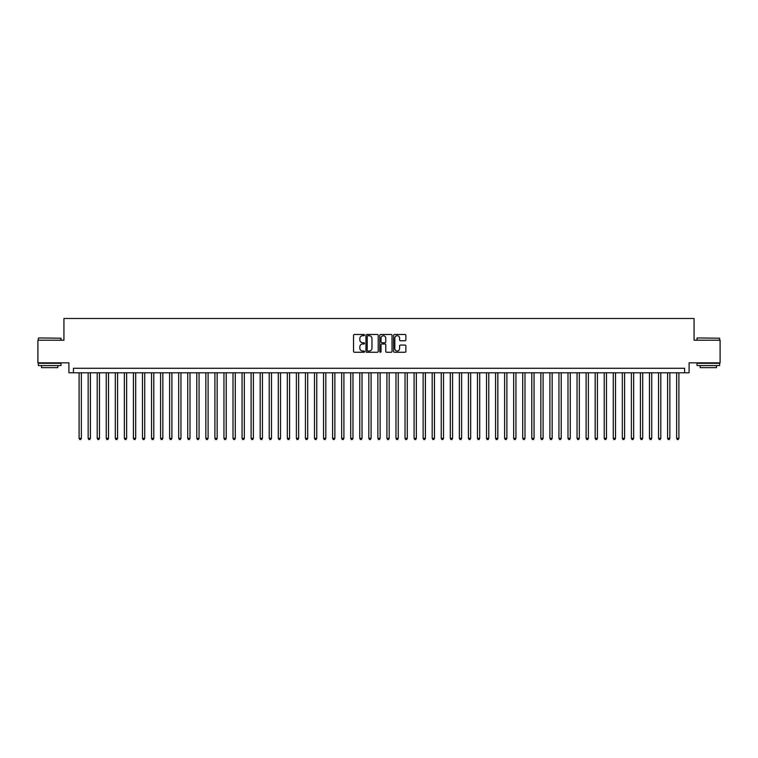 <?xml version="1.0" encoding="UTF-8"?>
<svg xmlns="http://www.w3.org/2000/svg" width="758" height="758" viewBox="0 0 758 758"><rect width="100%" height="100%" fill="white"/><g stroke="black" fill="none" stroke-linecap="round" stroke-linejoin="round"><path stroke-width="1.14" d="M364.513 335.112A0.625 0.625 0 0 0 363.897 334.486L354.45 334.486A0.891 0.891 0 0 0 353.56 335.377L353.56 351.371A0.891 0.891 0 0 0 354.45 352.262L363.897 352.262A0.625 0.625 0 0 0 364.513 351.636A0.625 0.625 0 0 0 363.897 351.02L362.675 351.02A2.843 2.843 0 0 1 359.823 348.168L359.823 346.842A2.843 2.843 0 0 1 362.675 343.999L363.897 343.999A0.625 0.625 0 0 0 364.513 343.374A0.625 0.625 0 0 0 363.897 342.749L362.675 342.749A2.843 2.843 0 0 1 359.823 339.906L359.823 338.57A2.843 2.843 0 0 1 362.675 335.728L363.897 335.728A0.625 0.625 0 0 0 364.513 335.112M404.971 340.749A0.891 0.891 0 0 0 405.862 339.859L405.862 335.377A0.891 0.891 0 0 0 404.971 334.486L394.482 334.486A0.891 0.891 0 0 0 393.601 335.377L393.601 351.371A0.891 0.891 0 0 0 394.482 352.262L404.971 352.262A0.891 0.891 0 0 0 405.862 351.371L405.862 345.951A0.891 0.891 0 0 0 404.971 345.061L400.48 345.061A0.891 0.891 0 0 0 399.599 345.951L399.599 348.642A2.378 2.378 0 0 1 397.22 351.02A2.378 2.378 0 0 1 394.842 348.642L394.842 338.106A2.378 2.378 0 0 1 397.22 335.728A2.378 2.378 0 0 1 399.599 338.106L399.599 339.859A0.891 0.891 0 0 0 400.48 340.749L404.971 340.749M684.569 372.794L689.088 372.794L689.088 362.836L720.1 362.836L720.1 340.209L694.072 340.209L694.072 318.474L63.928 318.474L63.928 340.209L37.9 340.209L37.9 362.836L68.912 362.836L68.912 372.794L684.569 372.794L684.569 368.274L73.431 368.274L73.431 372.794M378.223 335.377A0.891 0.891 0 0 0 377.332 334.486L366.844 334.486A0.891 0.891 0 0 0 365.962 335.377L365.962 351.371A0.891 0.891 0 0 0 366.844 352.262L377.332 352.262A0.891 0.891 0 0 0 378.223 351.371L378.223 335.377M380.668 334.486L391.156 334.486A0.891 0.891 0 0 1 392.038 335.377L392.038 351.371A0.891 0.891 0 0 1 391.156 352.262L386.665 352.262A0.891 0.891 0 0 1 385.775 351.371L385.775 344.881A0.891 0.891 0 0 0 384.884 343.999L381.909 343.999A0.891 0.891 0 0 0 381.018 344.881L381.018 351.636A0.625 0.625 0 0 1 380.402 352.262A0.625 0.625 0 0 1 379.777 351.636L379.777 335.377A0.891 0.891 0 0 1 380.668 334.486M367.829 335.728A0.625 0.625 0 0 0 367.204 336.353L367.204 350.395A0.625 0.625 0 0 0 367.829 351.02L369.118 351.02A2.843 2.843 0 0 0 371.96 348.168L371.96 338.57A2.843 2.843 0 0 0 369.118 335.728L367.829 335.728M385.775 338.153A2.378 2.378 0 0 0 383.396 335.775A2.378 2.378 0 0 0 381.018 338.153L381.018 341.858A0.891 0.891 0 0 0 381.909 342.749L384.884 342.749A0.891 0.891 0 0 0 385.775 341.858L385.775 338.153M79.097 372.794L79.097 438.351L81.362 438.351L81.362 372.794M81.362 438.351L80.68 439.526L79.77 439.526L79.097 438.351M38.62 337.945L60.991 338.21L38.62 337.945M49.668 365.555L38.355 365.555L38.355 363.29L60.991 363.29L60.991 365.555L49.668 365.555M57.816 365.555L57.816 367.639L41.519 367.639L41.519 365.555M697.284 337.945L719.645 338.21L697.284 337.945M708.332 365.555L697.009 365.555L697.009 363.29L719.645 363.29L719.645 365.555L708.332 365.555M716.481 365.555L716.481 367.639L700.184 367.639L700.184 365.555M88.146 372.794L88.146 438.351L90.41 438.351L90.41 372.794M90.41 438.351L89.728 439.526L88.828 439.526L88.146 438.351M97.204 372.794L97.204 438.351L99.469 438.351L99.469 372.794M99.469 438.351L98.786 439.526L97.877 439.526L97.204 438.351M106.253 372.794L106.253 438.351L108.517 438.351L108.517 372.794M108.517 438.351L107.844 439.526L106.935 439.526L106.253 438.351M115.311 372.794L115.311 438.351L117.575 438.351L117.575 372.794M117.575 438.351L116.893 439.526L115.993 439.526L115.311 438.351M124.359 372.794L124.359 438.351L126.624 438.351L126.624 372.794M126.624 438.351L125.951 439.526L125.042 439.526L124.359 438.351M133.417 372.794L133.417 438.351L135.682 438.351L135.682 372.794M135.682 438.351L135 439.526L134.1 439.526L133.417 438.351M142.466 372.794L142.466 438.351L144.731 438.351L144.731 372.794M144.731 438.351L144.058 439.526L143.148 439.526L142.466 438.351M151.524 372.794L151.524 438.351L153.789 438.351L153.789 372.794M153.789 438.351L153.107 439.526L152.206 439.526L151.524 438.351M160.582 372.794L160.582 438.351L162.837 438.351L162.837 372.794M162.837 438.351L162.165 439.526L161.255 439.526L160.582 438.351M169.631 372.794L169.631 438.351L171.895 438.351L171.895 372.794M171.895 438.351L171.213 439.526L170.313 439.526L169.631 438.351M178.689 372.794L178.689 438.351L180.954 438.351L180.954 372.794M180.954 438.351L180.271 439.526L179.362 439.526L178.689 438.351M187.738 372.794L187.738 438.351L190.002 438.351L190.002 372.794M190.002 438.351L189.32 439.526L188.42 439.526L187.738 438.351M196.796 372.794L196.796 438.351L199.06 438.351L199.06 372.794M199.06 438.351L198.378 439.526L197.468 439.526L196.796 438.351M205.844 372.794L205.844 438.351L208.109 438.351L208.109 372.794M208.109 438.351L207.436 439.526L206.527 439.526L205.844 438.351M214.902 372.794L214.902 438.351L217.167 438.351L217.167 372.794M217.167 438.351L216.485 439.526L215.575 439.526L214.902 438.351M223.951 372.794L223.951 438.351L226.216 438.351L226.216 372.794M226.216 438.351L225.543 439.526L224.633 439.526L223.951 438.351M233.009 372.794L233.009 438.351L235.274 438.351L235.274 372.794M235.274 438.351L234.592 439.526L233.691 439.526L233.009 438.351M242.058 372.794L242.058 438.351L244.322 438.351L244.322 372.794M244.322 438.351L243.65 439.526L242.74 439.526L242.058 438.351M251.116 372.794L251.116 438.351L253.38 438.351L253.38 372.794M253.38 438.351L252.698 439.526L251.798 439.526L251.116 438.351M260.174 372.794L260.174 438.351L262.429 438.351L262.429 372.794M262.429 438.351L261.756 439.526L260.847 439.526L260.174 438.351M269.223 372.794L269.223 438.351L271.487 438.351L271.487 372.794M271.487 438.351L270.805 439.526L269.905 439.526L269.223 438.351M278.281 372.794L278.281 438.351L280.536 438.351L280.536 372.794M280.536 438.351L279.863 439.526L278.953 439.526L278.281 438.351M287.329 372.794L287.329 438.351L289.594 438.351L289.594 372.794M289.594 438.351L288.912 439.526L288.012 439.526L287.329 438.351M296.387 372.794L296.387 438.351L298.652 438.351L298.652 372.794M298.652 438.351L297.97 439.526L297.06 439.526L296.387 438.351M305.436 372.794L305.436 438.351L307.701 438.351L307.701 372.794M307.701 438.351L307.018 439.526L306.118 439.526L305.436 438.351M314.494 372.794L314.494 438.351L316.759 438.351L316.759 372.794M316.759 438.351L316.077 439.526L315.167 439.526L314.494 438.351M323.543 372.794L323.543 438.351L325.807 438.351L325.807 372.794M325.807 438.351L325.135 439.526L324.225 439.526L323.543 438.351M332.601 372.794L332.601 438.351L334.865 438.351L334.865 372.794M334.865 438.351L334.183 439.526L333.283 439.526L332.601 438.351M341.65 372.794L341.65 438.351L343.914 438.351L343.914 372.794M343.914 438.351L343.241 439.526L342.332 439.526L341.65 438.351M350.708 372.794L350.708 438.351L352.972 438.351L352.972 372.794M352.972 438.351L352.29 439.526L351.39 439.526L350.708 438.351M359.756 372.794L359.756 438.351L362.021 438.351L362.021 372.794M362.021 438.351L361.348 439.526L360.438 439.526L359.756 438.351M368.814 372.794L368.814 438.351L371.079 438.351L371.079 372.794M371.079 438.351L370.397 439.526L369.497 439.526L368.814 438.351M377.872 372.794L377.872 438.351L380.128 438.351L380.128 372.794M380.128 438.351L379.455 439.526L378.545 439.526L377.872 438.351M386.921 372.794L386.921 438.351L389.186 438.351L389.186 372.794M389.186 438.351L388.503 439.526L387.603 439.526L386.921 438.351M395.979 372.794L395.979 438.351L398.244 438.351L398.244 372.794M398.244 438.351L397.562 439.526L396.652 439.526L395.979 438.351M405.028 372.794L405.028 438.351L407.292 438.351L407.292 372.794M407.292 438.351L406.61 439.526L405.71 439.526L405.028 438.351M414.086 372.794L414.086 438.351L416.35 438.351L416.35 372.794M416.35 438.351L415.668 439.526L414.759 439.526L414.086 438.351M423.135 372.794L423.135 438.351L425.399 438.351L425.399 372.794M425.399 438.351L424.717 439.526L423.817 439.526L423.135 438.351M432.193 372.794L432.193 438.351L434.457 438.351L434.457 372.794M434.457 438.351L433.775 439.526L432.865 439.526L432.193 438.351M441.241 372.794L441.241 438.351L443.506 438.351L443.506 372.794M443.506 438.351L442.833 439.526L441.923 439.526L441.241 438.351M450.299 372.794L450.299 438.351L452.564 438.351L452.564 372.794M452.564 438.351L451.882 439.526L450.982 439.526L450.299 438.351M459.348 372.794L459.348 438.351L461.613 438.351L461.613 372.794M461.613 438.351L460.94 439.526L460.03 439.526L459.348 438.351M468.406 372.794L468.406 438.351L470.671 438.351L470.671 372.794M470.671 438.351L469.988 439.526L469.088 439.526L468.406 438.351M477.464 372.794L477.464 438.351L479.719 438.351L479.719 372.794M479.719 438.351L479.047 439.526L478.137 439.526L477.464 438.351M486.513 372.794L486.513 438.351L488.777 438.351L488.777 372.794M488.777 438.351L488.095 439.526L487.195 439.526L486.513 438.351M495.571 372.794L495.571 438.351L497.826 438.351L497.826 372.794M497.826 438.351L497.153 439.526L496.244 439.526L495.571 438.351M504.62 372.794L504.62 438.351L506.884 438.351L506.884 372.794M506.884 438.351L506.202 439.526L505.302 439.526L504.62 438.351M513.678 372.794L513.678 438.351L515.942 438.351L515.942 372.794M515.942 438.351L515.26 439.526L514.35 439.526L513.678 438.351M522.726 372.794L522.726 438.351L524.991 438.351L524.991 372.794M524.991 438.351L524.309 439.526L523.408 439.526L522.726 438.351M531.784 372.794L531.784 438.351L534.049 438.351L534.049 372.794M534.049 438.351L533.367 439.526L532.457 439.526L531.784 438.351M540.833 372.794L540.833 438.351L543.098 438.351L543.098 372.794M543.098 438.351L542.425 439.526L541.515 439.526L540.833 438.351M549.891 372.794L549.891 438.351L552.156 438.351L552.156 372.794M552.156 438.351L551.473 439.526L550.564 439.526L549.891 438.351M558.94 372.794L558.94 438.351L561.204 438.351L561.204 372.794M561.204 438.351L560.532 439.526L559.622 439.526L558.94 438.351M567.998 372.794L567.998 438.351L570.262 438.351L570.262 372.794M570.262 438.351L569.58 439.526L568.68 439.526L567.998 438.351M577.046 372.794L577.046 438.351L579.311 438.351L579.311 372.794M579.311 438.351L578.638 439.526L577.729 439.526L577.046 438.351M586.105 372.794L586.105 438.351L588.369 438.351L588.369 372.794M588.369 438.351L587.687 439.526L586.787 439.526L586.105 438.351M595.163 372.794L595.163 438.351L597.418 438.351L597.418 372.794M597.418 438.351L596.745 439.526L595.835 439.526L595.163 438.351M604.211 372.794L604.211 438.351L606.476 438.351L606.476 372.794M606.476 438.351L605.794 439.526L604.893 439.526L604.211 438.351M613.269 372.794L613.269 438.351L615.534 438.351L615.534 372.794M615.534 438.351L614.852 439.526L613.942 439.526L613.269 438.351M622.318 372.794L622.318 438.351L624.583 438.351L624.583 372.794M624.583 438.351L623.9 439.526L623 439.526L622.318 438.351M631.376 372.794L631.376 438.351L633.641 438.351L633.641 372.794M633.641 438.351L632.958 439.526L632.049 439.526L631.376 438.351M640.425 372.794L640.425 438.351L642.689 438.351L642.689 372.794M642.689 438.351L642.007 439.526L641.107 439.526L640.425 438.351M649.483 372.794L649.483 438.351L651.747 438.351L651.747 372.794M651.747 438.351L651.065 439.526L650.156 439.526L649.483 438.351M658.531 372.794L658.531 438.351L660.796 438.351L660.796 372.794M660.796 438.351L660.123 439.526L659.214 439.526L658.531 438.351M667.59 372.794L667.59 438.351L669.854 438.351L669.854 372.794M669.854 438.351L669.172 439.526L668.272 439.526L667.59 438.351M676.638 372.794L676.638 438.351L678.903 438.351L678.903 372.794M678.903 438.351L678.23 439.526L677.32 439.526L676.638 438.351M38.355 340.209L38.355 338.21M60.991 340.209L60.991 338.21M697.009 340.209L697.009 338.21M719.645 340.209L719.645 338.21"/></g></svg>
